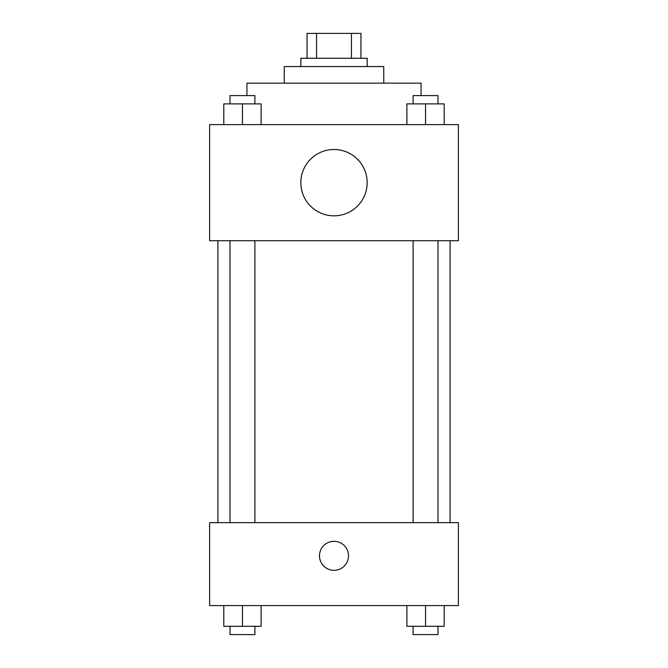 <?xml version="1.0" encoding="UTF-8"?>
<svg xmlns="http://www.w3.org/2000/svg" width="668" height="668" viewBox="0 0 668 668"><rect width="100%" height="100%" fill="white"/><g stroke="black" fill="none" stroke-linecap="round" stroke-linejoin="round"><path stroke-width="1" d="M316.548 58.275L316.548 33.4L307.046 33.4L307.046 58.275L307.046 33.4M316.548 33.4L360.954 33.4L360.954 58.275M351.451 58.275L351.451 33.4M300.834 66.566L300.834 58.275L367.166 58.275L367.166 66.566M284.242 83.158L284.242 66.566L383.758 66.566L383.758 83.158M246.926 95.591L246.926 83.158L421.074 83.158L421.074 95.591M209.61 124.615L458.39 124.615L458.39 240.714L209.61 240.714L209.61 124.615M334 215.831A33.166 33.166 0 0 1 305.276 166.082A33.166 33.166 0 0 1 362.724 166.082A33.166 33.166 0 0 1 334 215.831M209.61 522.652L458.39 522.652L458.39 605.575L209.61 605.575L209.61 522.652M334 570.33A14.512 14.512 0 0 1 321.433 548.57A14.512 14.512 0 0 1 346.567 548.57A14.512 14.512 0 0 1 334 570.33M406.887 605.575L406.887 626.308L444.203 626.308L444.203 605.575L444.203 626.308M425.549 626.308L425.549 605.575M437.991 626.308L437.991 634.6L413.108 634.6L413.108 626.308M223.797 605.575L223.797 626.308L261.113 626.308L261.113 605.575L261.113 626.308M242.451 626.308L242.451 605.575M254.892 626.308L254.892 634.6L230.009 634.6L230.009 626.308M406.887 124.615L406.887 103.882L444.203 103.882L444.203 124.615L444.203 103.882M425.549 124.615L425.549 103.882M437.991 103.882L437.991 95.591L413.108 95.591L413.108 103.882M223.797 124.615L223.797 103.882L261.113 103.882L261.113 124.615L261.113 103.882M242.451 124.615L242.451 103.882M254.892 103.882L254.892 95.591L230.009 95.591L230.009 103.882M450.09 522.652L450.09 240.714M217.91 522.652L217.91 240.714M413.108 240.714L413.108 522.652M437.991 240.714L437.991 522.652M254.892 522.652L254.892 240.714M230.009 522.652L230.009 240.714"/></g></svg>
